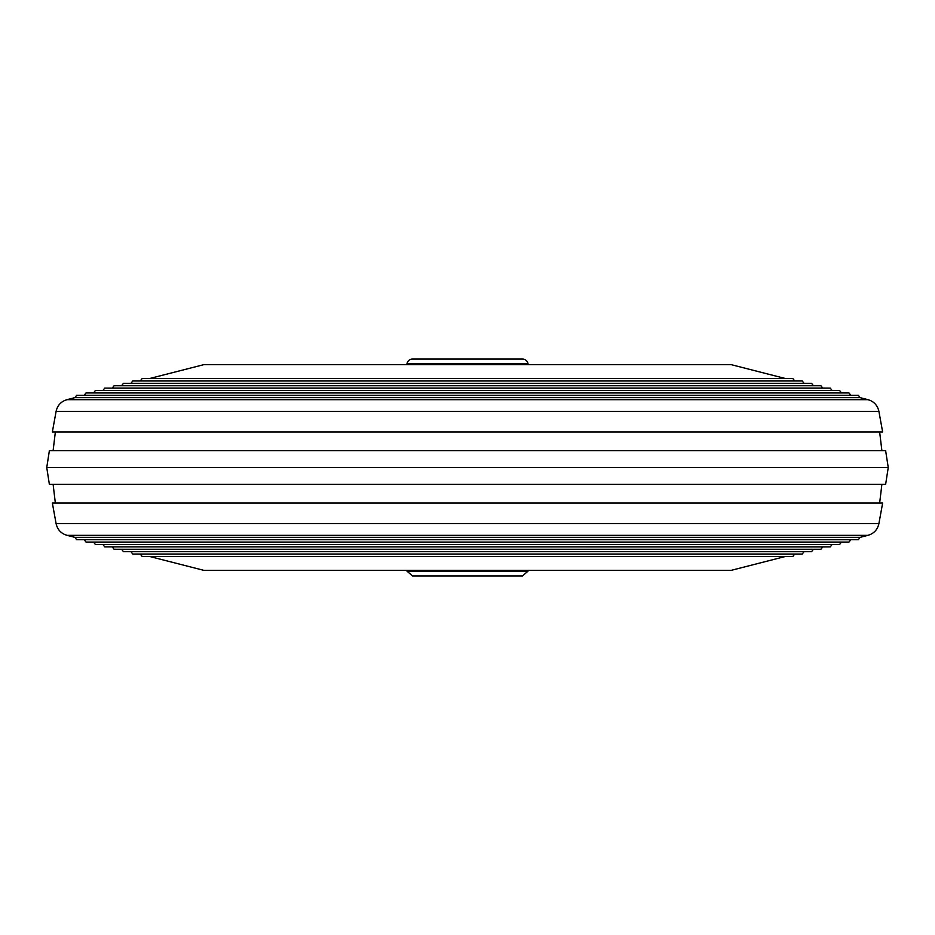 <?xml version="1.0" encoding="UTF-8"?>
<svg xmlns="http://www.w3.org/2000/svg" width="935" height="935" viewBox="0 0 935 935"><rect width="100%" height="100%" fill="white"/><g stroke="black" fill="none" stroke-linecap="round" stroke-linejoin="round"><path stroke-width="1.4" d="M406.97 363.855L528.03 363.855A5.61 5.61 0 0 0 522.478 359.04L412.522 359.04A5.61 5.61 0 0 0 406.97 363.855L406.854 364.65M528.03 363.855L528.146 364.65M507.705 359.04L427.295 359.04M522.478 575.96L528.03 571.145L406.97 571.145L412.522 575.96L522.478 575.96L423.029 575.96M785.575 378.57L731.17 364.65L203.83 364.65L149.425 378.57M769.739 380.907L140.308 380.907L142.12 378.57L792.88 378.57L794.692 380.907L769.739 380.907M778.376 383.303L130.958 383.303L132.77 380.966L802.23 380.966L804.042 383.303L778.376 383.303M787.013 385.688L121.608 385.688L123.42 383.362L811.58 383.362L813.392 385.688L787.013 385.688M795.65 388.083L112.258 388.083L114.07 385.746L820.93 385.746L822.742 388.083L795.65 388.083M804.287 390.479L102.908 390.479L104.72 388.142L830.28 388.142L832.092 390.479L804.287 390.479M812.924 392.864L93.558 392.864L95.37 390.538L839.63 390.538L841.442 392.864L812.924 392.864M821.561 395.26L84.208 395.26L86.02 392.934L848.98 392.934L850.792 395.26L821.561 395.26M830.198 397.656L74.858 397.656L76.67 395.318L858.33 395.318L860.142 397.656L830.198 397.656M878.9 411.377L882.64 431.97L52.36 431.97L56.1 411.377C57.456 405.346 61.091 401.442 67.016 399.666L867.984 399.666C873.909 401.442 877.544 405.346 878.9 411.377L56.1 411.377M888.25 467.5L885.632 450.67L49.368 450.67L46.75 467.5L888.25 467.5L885.632 484.33L49.368 484.33L46.75 467.5M785.575 556.43L731.17 570.35L203.83 570.35L149.425 556.43L142.12 556.43L792.88 556.43L794.692 554.093L140.075 554.034M130.958 551.697L132.77 554.034L802.23 554.034L804.042 551.697L130.725 551.638M121.608 549.312L123.42 551.638L811.58 551.638L813.392 549.312L114.07 549.254L820.93 549.254L822.742 546.917L112.025 546.858M102.908 544.521L104.72 546.858L830.28 546.858L832.092 544.521L102.675 544.462M93.558 542.136L95.37 544.462L839.63 544.462L841.442 542.136L93.325 542.066M84.208 539.74L86.02 542.066L848.98 542.066L850.792 539.74L83.975 539.682M860.142 537.344L74.858 537.344L67.016 535.334L867.984 535.334L860.142 537.344L858.33 539.682L76.67 539.682L74.858 537.344M56.1 523.623L878.9 523.623L882.64 503.03L52.36 503.03L56.1 523.623C57.456 529.654 61.091 533.558 67.016 535.334M528.03 571.145L528.146 570.35M406.97 571.145L406.854 570.35M74.858 397.656L67.016 399.666M55.352 431.97L53.108 450.67M794.692 554.093L802.23 554.034M804.042 551.697L811.58 551.638M813.392 549.312L820.93 549.254M822.742 546.917L830.28 546.858M832.092 544.521L839.63 544.462M841.442 542.136L848.98 542.066M878.9 523.623C877.544 529.654 873.909 533.558 867.984 535.334M879.648 503.03L881.892 484.33M55.352 503.03L53.108 484.33M112.258 546.917L114.07 549.254M140.308 554.093L142.12 556.43M879.648 431.97L881.892 450.67M860.142 397.656L867.984 399.666M841.442 392.864L848.98 392.934M822.742 388.083L830.28 388.142M813.392 385.688L820.93 385.746M804.042 383.303L811.58 383.362M794.692 380.907L802.23 380.966"/></g></svg>
